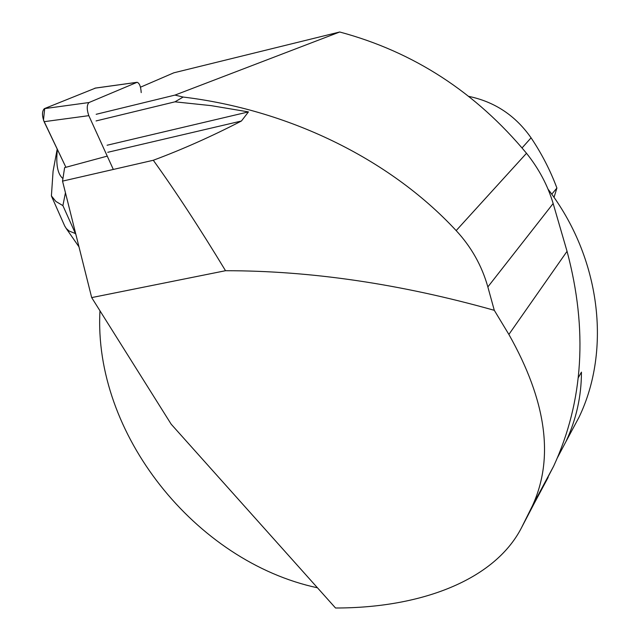 <?xml version="1.0" encoding="UTF-8"?>
<svg xmlns="http://www.w3.org/2000/svg" width="640" height="640" viewBox="0 0 640 640"><rect width="100%" height="100%" fill="white"/><g stroke="black" fill="none" stroke-linecap="round" stroke-linejoin="round"><path stroke-width="0.96" d="M141.208 92.616C140.824 86.568 139.456 83.128 137.112 82.288L88.992 102.536C86.728 105 86.672 109.376 88.816 115.656L113.32 169.448M65.912 167.288L44.104 121.688C41.88 115.464 41.976 111.112 44.368 108.64L95.424 88.112L44.696 108.512L43.48 120.136L65.912 167.288M140.48 87.192L173.832 72.808L339.712 32L174.976 95.096L183.152 97.048C286.04 109.432 388.192 157.272 456.168 230.6C471.32 246.952 481.88 265.728 487.848 286.936L494.296 310.32C400.32 283.88 310.728 270.68 225.528 270.712L91.68 297.592L171.192 424.208L335.528 608C421.16 608.056 494.52 580.016 521.424 527.896L532.496 505.672L553.672 466.128C583.48 401.32 587.944 329.72 567.048 251.312L508.88 334.44C546.432 400.96 554.304 458.04 532.496 505.672M91.68 297.592L62.536 181.12L64.624 167.632L107.224 156.128M508.88 334.44L494.296 310.32M96.072 120.936L174.968 101.832L211.104 105.632L248.448 111.904L241.424 121.016C211.728 136.368 182.352 149.448 153.296 160.264C175.568 191.2 199.648 228.016 225.528 270.712M153.296 160.264L62.536 181.12M96.152 114.304L174.976 95.096M241.424 121.016L107.76 152.304M248.448 111.904L107.08 145.24M567.048 251.312L553.152 203.52C547.792 185.52 538.904 168.776 526.504 153.272C475.816 92.24 413.552 51.816 339.712 32M521.424 527.896L553.68 466.136M569.288 435.376L578.992 417.296C611.528 349.88 600.776 257.808 548.016 189.144M317.472 587.8C195.136 561.584 93.184 433.288 99.976 310.808M578.2 377.872L581.448 372.136C581.424 396.312 576.248 419.488 565.912 441.672L557.368 457.832M468.816 96.392C494.768 101.784 515.52 115.6 531.08 137.832C541.736 153.728 550.344 170.464 556.904 188.04L551.744 194.192M556.904 188.04L554.024 197.408M174.968 101.832L183.152 97.048M57.384 149.456C55.744 164.464 57.592 174.168 62.936 178.56M64.696 225.976L66.312 228.528L69.08 231.008L75.68 233.648M53.064 171.272L57.2 149.072L53.072 171.264L51.4 195.912L55.896 201.456L62.896 205.616L75.928 234.632M51.4 195.912L51.864 197.008M88.816 115.656L44.104 121.688M136.84 82.36L94.888 88.184M44.368 108.64L88.992 102.536M531.08 137.832L522.08 147.904M526.504 153.272L456.168 230.6M553.152 203.52L487.848 286.936M548.152 477.368L528.56 514M65.448 192.744L62.896 205.616M137.112 82.288L95.168 88.112M565.912 441.672L578.992 417.296M78.976 246.832L66.016 228.176M64.576 225.696L51.664 196.552"/></g></svg>
